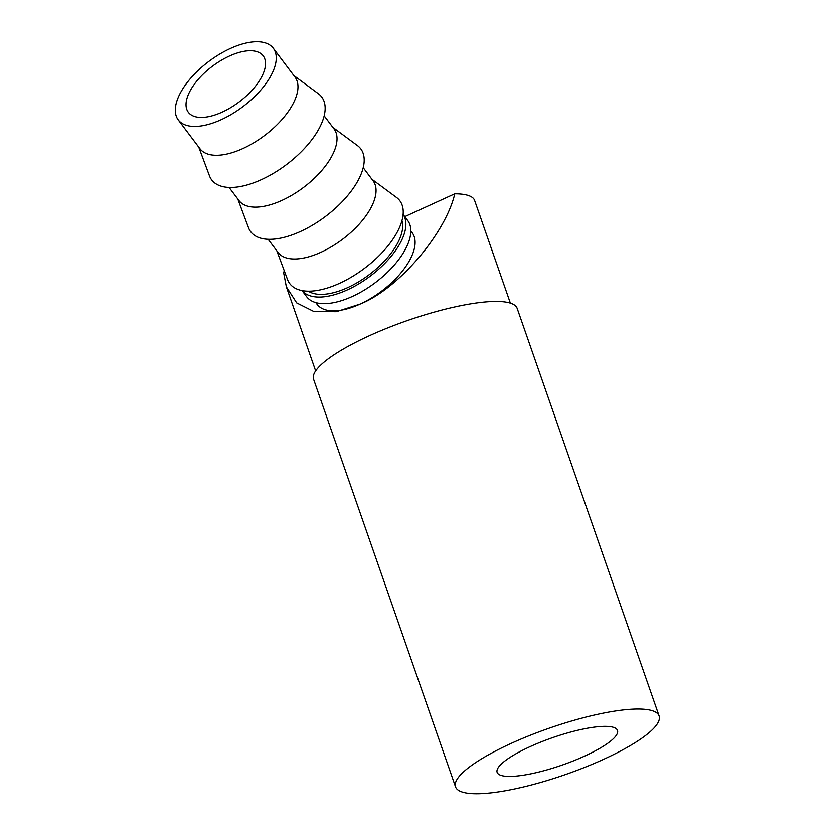 <?xml version="1.0" encoding="UTF-8"?>
<svg xmlns="http://www.w3.org/2000/svg" width="835" height="835" viewBox="0 0 835 835"><rect width="100%" height="100%" fill="white"/><g stroke="black" fill="none" stroke-linecap="round" stroke-linejoin="round"><path stroke-width="1.25" d="M503.453 775.986A63.731 14.529 -19.2 0 1 497.128 772.344A63.731 14.529 -19.2 0 1 540.976 741.991A63.731 14.529 -19.2 0 1 611.168 726.794A63.731 14.529 -19.2 0 1 617.493 730.427A63.731 14.529 -19.2 0 1 573.645 760.789A63.731 14.529 -19.2 0 1 503.453 775.986M222.214 112.099A46.864 22.294 -37 0 0 263.223 55.903A46.864 22.294 -37 0 0 229.354 56.081A46.864 22.294 -37 0 0 188.345 112.276A46.864 22.294 -37 0 0 222.214 112.099M315.776 302.562L317.07 304.284A59.515 28.317 -37 0 0 360.083 304.065L336.286 311.685L314.075 311.601L296.696 302.875L286.363 286.822L283.503 272.033L284.558 271.552M510.362 303.105L474.604 200.421A103.091 23.495 160.8 0 0 464.375 194.534A103.091 23.495 160.8 0 0 454.793 193.803C445.358 233.936 397.992 289.077 360.083 304.065A59.515 28.317 -37 0 0 412.156 232.694L410.862 230.971M659.097 715.95L517.147 308.324A107.778 24.57 160.8 0 0 506.448 302.176A107.778 24.57 160.8 0 0 387.743 327.873A107.778 24.57 160.8 0 0 313.574 379.215L455.524 786.831A107.778 24.57 160.8 0 0 466.222 792.989A107.778 24.57 160.8 0 0 584.938 767.292A107.778 24.57 160.8 0 0 659.097 715.95A107.778 24.57 160.8 0 0 648.398 709.792A107.778 24.57 160.8 0 0 529.682 735.489A107.778 24.57 160.8 0 0 455.524 786.831M403.117 214.459L407.72 220.565A63.262 30.102 -37 0 1 352.36 296.425A63.262 30.102 -37 0 1 306.633 296.665L302.04 290.559A63.262 30.102 -37 0 0 347.402 289.839A63.262 30.102 -37 0 0 403.117 214.48M230.324 48.524A59.515 28.317 -37 0 0 178.241 119.885A59.515 28.317 -37 0 0 221.254 119.666A59.515 28.317 -37 0 0 273.327 48.294A59.515 28.317 -37 0 0 230.324 48.524M273.327 48.294L295.047 77.154A59.515 28.317 143 0 1 242.975 148.515A59.515 28.317 143 0 1 199.962 148.734L178.241 119.885M293.857 75.557L318.448 93.77A68.888 32.774 143 0 1 315.338 134.779A68.888 32.774 143 0 1 261.459 179.619A68.888 32.774 143 0 1 209.47 175.82L198.772 147.148M324.178 115.835L334.083 128.997A59.515 28.317 143 0 1 282.011 200.369A59.515 28.317 143 0 1 238.998 200.588L229.093 187.426M332.894 127.411L357.484 145.614A68.888 32.774 143 0 1 354.374 186.633A68.888 32.774 143 0 1 300.496 231.472A68.888 32.774 143 0 1 248.496 227.673L237.808 199.001M363.215 167.689L373.12 180.851A59.515 28.317 143 0 1 321.047 252.212A59.515 28.317 143 0 1 278.034 252.441L268.129 239.28M371.93 179.264L396.521 197.467A68.888 32.774 143 0 1 393.41 238.476A68.888 32.774 143 0 1 339.532 283.315A68.888 32.774 143 0 1 287.532 279.516L276.844 250.844M308.282 291.154A59.515 28.317 -37 0 0 347.684 287.595A59.515 28.317 -37 0 0 401.969 220.617M404.766 216.651L454.793 193.803M286.363 286.822L315.651 370.907"/></g></svg>
